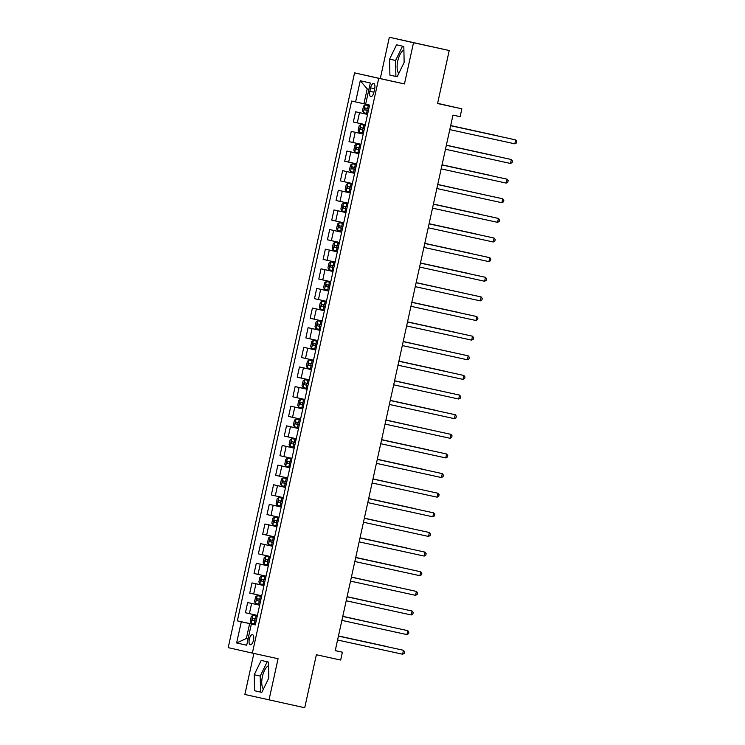 <?xml version="1.0" encoding="UTF-8"?>
<svg xmlns="http://www.w3.org/2000/svg" width="745" height="745" viewBox="0 0 745 745"><rect width="100%" height="100%" fill="white"/><g stroke="black" fill="none" stroke-linecap="round" stroke-linejoin="round"><path stroke-width="1.12" d="M268.545 665.685A12.544 5.224 -77.7 0 0 262.417 676.562A12.544 5.224 -77.7 0 0 263.423 689.069M253.496 640.179A5.15 2.142 -77.7 0 0 252.508 634.675A5.15 2.142 -77.7 0 0 249.314 639.229A5.15 2.142 -77.7 0 0 250.311 644.732A5.15 2.142 -77.7 0 0 253.496 640.179M398.78 73.457A12.544 5.224 102.3 0 1 397.765 60.95A12.544 5.224 102.3 0 1 403.902 50.073M253.877 653.439L244.854 694.48L304.724 707.75L316.374 654.743L340.651 660.051L342.383 652.201L335.25 650.59M354.583 72.861L228.212 647.638L252.369 653.104L378.739 78.327L354.583 72.861L404.451 83.943L413.512 42.726L389.356 37.25L380.295 78.476M389.356 37.25L449.216 50.52L437.566 103.527L461.853 108.826L437.604 103.341M413.512 42.726L449.216 50.52M461.853 108.826L460.121 116.686L452.979 115.121L335.241 650.636L342.383 652.201M370.61 87.863L369.855 91.318A4.982 2.077 -77.7 0 0 370.814 96.645A4.982 2.077 -77.7 0 0 373.897 92.231L374.661 88.776A4.982 2.077 -77.7 0 0 373.701 83.449A4.982 2.077 -77.7 0 0 370.61 87.863L374.67 88.748M368.933 89.251L367.201 88.86L363.914 103.778L351.64 101.041L237.357 620.855L255.339 624.785M355.589 101.935L360.254 80.739L370.312 83.012L365.646 104.216L369.594 105.11L255.312 624.925L251.354 624.031L246.697 645.226L236.64 642.954L241.306 621.749L237.357 620.855M404.451 83.943L378.739 78.327M269.01 699.946L278.071 658.729L252.369 653.104M251.354 624.031L255.321 624.869M248.094 638.893L246.353 638.512L248.085 638.903M365.655 104.16L363.914 103.778M255.33 624.832L249.631 623.593L246.353 638.512L236.64 642.954M367.546 114.441L355.57 111.778L367.555 114.395M257.397 615.417L245.422 612.744L247.666 602.537L259.651 605.154M261.719 595.786L249.743 593.113L251.987 582.907L263.972 585.523M266.03 576.155L254.054 573.482L256.299 563.276L268.284 565.893M270.342 556.524L258.375 553.852L260.62 543.645L272.605 546.262M274.663 536.894L262.687 534.221L264.931 524.014L276.917 526.631M278.975 517.263L267.008 514.59L269.252 504.384L281.238 507M283.296 497.632L271.32 494.959L273.564 484.753L285.549 487.37M287.607 478.001L275.641 475.329L277.885 465.122L289.87 467.739M291.928 458.371L279.952 455.698L282.197 445.491L294.182 448.108M296.24 438.74L284.273 436.067L286.518 425.861L298.494 428.477M300.561 419.109L288.585 416.436L290.829 406.23L302.815 408.847M304.873 399.478L292.906 396.806L295.15 386.599L307.126 389.216M309.194 379.848L297.218 377.175L299.462 366.968L311.447 369.585M313.505 360.217L301.529 357.544L303.774 347.338L315.759 349.954M317.826 340.586L305.85 337.923L308.095 327.707L320.08 330.333M322.138 320.955L310.162 318.292L312.406 308.076L324.392 310.702M326.459 301.325L314.483 298.661L316.727 288.445L328.713 291.072M330.771 281.694L318.795 279.03L321.039 268.815L333.024 271.441M335.082 262.063L323.116 259.4L325.36 249.184L337.345 251.81M339.403 242.432L327.428 239.769L329.672 229.562L341.657 232.179M343.715 222.802L331.749 220.138L333.993 209.932L345.978 212.549M348.036 203.171L336.06 200.507L338.304 190.301L350.29 192.918M352.348 183.54L340.381 180.877L342.626 170.67L354.611 173.287M356.669 163.909L344.693 161.246L346.937 151.039L358.922 153.656M360.98 144.279L349.014 141.615L351.258 131.409L363.234 134.025M365.301 124.648L353.326 121.984L355.57 111.778M363.225 134.072L351.258 131.409M358.913 153.703L346.937 151.039M354.592 173.334L342.626 170.67M350.28 192.964L338.304 190.301M345.959 212.595L333.993 209.932M341.648 232.226L329.672 229.562M337.327 251.857L325.36 249.184M333.015 271.487L321.039 268.815M328.703 291.118L316.727 288.445M324.382 310.749L312.406 308.076M320.071 330.38L308.095 327.707M315.75 350.01L303.774 347.338M311.438 369.641L299.462 366.968M307.117 389.272L295.15 386.599M302.805 408.903L290.829 406.23M298.484 428.533L286.518 425.861M294.173 448.164L282.197 445.491M289.852 467.795L277.885 465.122M285.54 487.426L273.564 484.753M281.219 507.056L269.252 504.384M276.907 526.687L264.931 524.014M272.586 546.318L260.62 543.645M268.274 565.949L256.299 563.276M263.963 585.57L251.987 582.907M259.642 605.201L247.666 602.537M241.306 621.749L249.631 623.593M367.201 88.86L360.254 80.739M389.588 59.144L389.896 75.124L397.169 76.772L404.135 62.44L403.827 46.46L396.554 44.812L389.588 59.144L395.586 60.457L395.893 76.437L397.187 76.726M261.812 692.384L268.787 678.052L268.479 662.072L261.206 660.424L254.231 674.756L254.539 690.736L261.812 692.384M402.533 46.171L395.586 60.457M395.893 76.437L389.896 75.124M267.185 661.784L260.238 676.069L260.536 692.049L261.84 692.338M260.536 692.049L254.539 690.736M260.238 676.069L254.231 674.756M450.66 125.7L515.68 139.902L514.814 143.832L449.794 129.621M450.66 125.682L515.68 139.902L516.788 141.373L516.443 142.947L514.814 143.832M365.152 104.84L369.446 105.79L365.152 104.84L363.504 106.116L362.47 110.828L363.43 112.691L367.723 113.64M497.725 135.841L450.688 125.56L497.725 135.841M368.794 108.779L365.162 107.969L364.752 109.86L368.375 110.66M368.375 110.651L366.801 110.307L367.22 108.425M510.502 163.462L512.132 162.578L512.476 161.004L511.368 159.532L446.339 145.312L511.368 159.532L510.502 163.462L445.473 149.251M442.027 164.962L507.047 179.163L506.181 183.093L441.161 168.882M442.027 164.943L507.047 179.163L508.155 180.635L507.811 182.208L506.181 183.093M501.869 202.724L503.499 201.839L503.844 200.265L502.735 198.794L501.096 198.421L437.706 184.574L502.735 198.794L501.869 202.724L436.84 188.513M360.841 124.471L365.134 125.421L360.794 124.499L359.183 125.747L358.149 130.459L359.109 132.321L363.402 133.271M493.414 155.472L446.367 145.191L493.414 155.472M364.473 128.41L360.841 127.6L360.431 129.49L364.063 130.291L362.489 129.937L362.899 128.056M356.52 144.102L360.813 145.052L356.52 144.102L354.871 145.377L353.838 150.09L354.797 151.952L359.09 152.902M489.093 175.103L442.055 164.822L489.093 175.103M360.161 148.041L356.529 147.231L356.119 149.121L359.742 149.922L358.168 149.568L358.587 147.687M352.208 163.732L356.501 164.682L352.162 163.76L350.55 165.008L349.517 169.72L350.476 171.583L354.769 172.533M486.383 195.209L437.734 184.453M355.84 167.672L352.217 166.861L351.798 168.752L355.43 169.553L353.856 169.199L354.266 167.318M486.522 195.237L437.734 184.462M497.558 222.355L499.178 221.47L499.522 219.896L498.414 218.425L496.785 218.052L433.394 204.204L498.414 218.425L497.558 222.355L432.528 208.144M347.887 183.363L352.18 184.313L347.887 183.363L346.239 184.639L345.205 189.351L346.164 191.214L350.457 192.163M480.46 214.355L433.422 204.083L480.46 214.355M351.528 187.293L347.896 186.492L347.487 188.383L351.109 189.183L349.545 188.83L349.954 186.948M429.073 223.854L494.103 238.055L493.237 241.985L428.217 227.774M429.073 223.835L494.103 238.055L495.211 239.527L494.866 241.101L493.237 241.985M488.925 261.616L490.545 260.731L490.89 259.158L489.782 257.686L488.152 257.314L424.762 243.466L489.782 257.686L488.925 261.616L423.896 247.405M420.441 263.115L485.47 277.317L484.604 281.247L419.584 267.036M420.45 263.097L485.47 277.317L486.578 278.788L486.234 280.362L484.604 281.247M480.292 300.878L481.913 299.993L482.257 298.419L481.149 296.948L479.519 296.575L416.129 282.728L481.149 296.948L480.292 300.878L415.263 286.667M475.971 320.508L477.601 319.624L477.945 318.05L476.837 316.578L475.208 316.206L411.817 302.358L476.837 316.578L475.971 320.508L410.951 306.297M343.575 202.994L347.868 203.944L343.529 203.022L341.918 204.27L340.884 208.982L341.843 210.844L346.136 211.794M476.148 233.986L429.101 223.714L476.148 233.986M347.207 206.924L343.585 206.123L343.166 208.013L346.798 208.814M346.798 208.805L345.224 208.46L345.643 206.579M343.547 223.565L339.254 222.625L337.606 223.9L336.572 228.613L337.532 230.475L341.825 231.425M339.254 222.625L343.547 223.575M471.836 253.617L424.79 243.345L471.836 253.617M342.896 226.555L339.264 225.754L338.854 227.644L342.476 228.445L340.912 228.091L341.322 226.21M334.943 242.255L339.236 243.205L334.896 242.283L333.294 243.531L332.251 248.243L333.22 250.106L337.504 251.056M467.515 273.247L420.478 262.976L467.515 273.247M338.575 246.185L334.952 245.384L334.533 247.275L338.165 248.076L336.591 247.722L337.01 245.831M330.622 261.886L334.915 262.836L330.622 261.886L328.973 263.162L327.94 267.874L328.899 269.737L333.192 270.686M464.805 293.362L416.157 282.606M334.263 265.816L330.631 265.015L330.221 266.906L333.844 267.706L332.279 267.353L332.689 265.462M464.936 293.39L416.157 282.616M326.31 281.517L330.603 282.467L326.263 281.545L324.662 282.793L323.619 287.505L324.587 289.367L328.871 290.317M458.883 312.509L411.845 302.237L458.883 312.509M329.942 285.447L326.319 284.646L325.9 286.536L329.532 287.337L327.958 286.983L328.377 285.093M471.66 340.139L473.28 339.254L473.624 337.681L472.516 336.209L470.887 335.837L407.496 321.989L472.516 336.209L471.66 340.139L406.63 325.928M321.989 301.148L326.282 302.097L321.989 301.148L320.341 302.423L319.307 307.136L320.266 308.998L324.559 309.948M454.571 332.14L407.524 321.868L454.571 332.14M325.63 305.078L322.008 304.277L321.589 306.167L325.211 306.968M325.22 306.959L323.647 306.614L324.056 304.724M467.339 359.77L468.968 358.885L469.313 357.311L468.205 355.84L466.575 355.467L403.185 341.62L468.205 355.84L467.339 359.77L402.319 345.559M321.97 321.719L317.677 320.778L316.029 322.054L314.986 326.757L315.954 328.629L320.238 329.579M317.677 320.778L321.97 321.728M451.861 352.255L403.213 341.499M321.309 324.708L317.687 323.907L317.277 325.798L320.899 326.599L319.326 326.245L319.745 324.354M451.992 352.283L403.203 341.508M398.864 361.26L463.884 375.471L463.027 379.391L397.998 365.19M398.864 361.251L463.884 375.471L464.992 376.942L464.647 378.516L463.027 379.391M313.366 340.409L317.649 341.359L313.319 340.437L311.708 341.685L310.674 346.388L311.633 348.26L315.927 349.209M445.938 371.401L398.892 361.129L445.938 371.401M316.998 344.339L313.366 343.538L312.956 345.419L316.578 346.229L315.014 345.876L315.424 343.985M394.543 380.891L459.572 395.101L458.706 399.022L393.686 384.82M394.552 380.881L459.572 395.101L460.68 396.573L460.336 398.147L458.706 399.022M309.045 360.04L313.338 360.99L309.045 360.04L307.396 361.306L306.363 366.019L307.322 367.89L311.615 368.84M443.228 391.516L394.58 380.76M312.676 363.97L309.054 363.169L308.644 365.05L312.267 365.86L310.693 365.506L311.112 363.616M443.359 391.544L394.571 380.769M454.394 418.653L456.014 417.777L456.368 416.204L455.26 414.732L390.231 400.512L455.26 414.732L454.394 418.653L389.365 404.451M304.733 379.671L309.017 380.621L304.686 379.699L303.075 380.937L302.042 385.649L303.001 387.521L307.294 388.471M437.306 410.663L390.259 400.391L437.306 410.663M308.365 383.601L304.733 382.8L304.323 384.681L307.955 385.491L306.381 385.137L306.791 383.247M450.073 438.284L451.703 437.408L452.047 435.834L450.939 434.363L385.919 420.143L450.939 434.363L450.073 438.284L385.053 424.082M300.412 399.301L304.705 400.251L300.412 399.301L298.764 400.568L297.73 405.28L298.689 407.152L302.982 408.102M434.596 430.778L385.947 420.012M304.053 403.231L300.421 402.43L300.012 404.312L303.634 405.112L302.06 404.768L302.479 402.877M434.726 430.806L385.938 420.031M445.761 457.914L447.391 457.039L447.736 455.465L446.628 453.994L381.598 439.774L446.628 453.994L445.761 457.914L380.732 443.713M377.287 459.414L442.306 473.624L441.44 477.545L376.421 463.343M377.287 459.404L442.306 473.624L443.415 475.096L443.07 476.66L441.44 477.545M437.129 497.176L438.758 496.291L439.103 494.727L437.995 493.255L372.966 479.035L437.995 493.255L437.129 497.176L372.1 482.974M432.817 516.807L434.437 515.922L434.782 514.357L433.674 512.886L368.654 498.666L433.674 512.886L432.817 516.807L367.788 502.605M428.496 536.437L430.126 535.553L430.47 533.988L429.362 532.517L364.333 518.296L429.362 532.517L428.496 536.437L363.476 522.236M424.184 556.068L425.805 555.183L426.149 553.619L425.041 552.147L360.021 537.927L425.041 552.147L424.184 556.068L359.155 541.866M355.7 557.567L420.729 571.778L419.863 575.699L354.844 561.497M355.71 557.558L420.729 571.778L421.838 573.25L421.493 574.814L419.863 575.699M415.552 595.329L417.172 594.445L417.517 592.88L416.408 591.409L351.389 577.189L416.408 591.409L415.552 595.329L350.522 581.128M411.231 614.96L412.86 614.076L413.205 612.511L412.097 611.03L347.077 596.82L412.097 611.03L411.231 614.96L346.211 600.759M406.919 634.591L408.539 633.706L408.884 632.142L407.776 630.661L342.756 616.45L407.776 630.661L406.919 634.591L341.89 620.389M338.435 636.09L403.464 650.292L402.598 654.222L337.578 640.02M338.444 636.081L403.464 650.292L404.572 651.773L404.228 653.337L402.598 654.222M300.393 419.873L296.1 418.932L294.443 420.199L293.409 424.911L294.368 426.783L298.661 427.732M296.1 418.932L300.393 419.882M428.673 449.924L381.626 439.643L428.673 449.924M299.732 422.862L296.1 422.061L295.69 423.942L299.322 424.743L297.749 424.399L298.158 422.508M290.029 446.367L291.742 438.591L296.072 439.513L291.779 438.563L290.131 439.829L289.097 444.542L290.029 446.367L294.349 447.363M424.352 469.555L377.315 459.274L424.352 469.555M295.42 442.493L291.789 441.692L291.379 443.573L295.001 444.374L293.428 444.029L293.847 442.139M287.468 458.184L291.761 459.144L287.468 458.184L285.81 459.46L284.776 464.172L285.735 466.044L290.029 466.994M421.642 489.67L372.994 478.905M291.099 462.124L287.477 461.323L287.058 463.204L290.69 464.005L289.116 463.651L289.526 461.77M421.782 489.698L372.994 478.923M283.147 477.815L287.44 478.774L283.147 477.815L281.498 479.091L280.465 483.803L281.424 485.675L285.717 486.625M415.719 508.816L368.682 498.535L415.719 508.816M286.788 481.754L283.156 480.953L282.746 482.835L286.369 483.635L284.804 483.282L285.214 481.4M278.835 497.446L283.128 498.405L278.835 497.446L277.177 498.722L276.144 503.434L277.103 505.306L281.396 506.255M413.019 528.931L364.361 518.166M282.467 501.385L278.844 500.584L278.425 502.465L282.057 503.266L280.483 502.912L280.902 501.031M413.149 528.959L364.361 518.185M278.807 518.026L274.514 517.077L272.866 518.352L271.832 523.064L272.791 524.936L277.084 525.886M274.514 517.077L278.807 518.036M407.096 548.078L360.049 537.797L407.096 548.078M278.155 521.016L274.523 520.215L274.113 522.096L277.736 522.897L276.171 522.543L276.581 520.662M270.202 536.707L274.495 537.657L270.202 536.707L268.554 537.983L267.511 542.695L268.479 544.567L272.763 545.517M402.775 567.709L355.738 557.428L402.775 567.709M273.834 540.646L270.212 539.846L269.792 541.727L273.424 542.528L271.851 542.174L272.27 540.293M265.881 556.338L270.174 557.288L265.881 556.338L264.233 557.614L263.199 562.326L264.158 564.189L268.451 565.148M400.065 587.824L351.417 577.058M269.522 560.277L265.89 559.476L265.481 561.357L269.103 562.158L267.539 561.804L267.949 559.923M400.195 587.852L351.417 577.077M261.57 575.969L265.863 576.919L261.57 575.969L259.921 577.245L258.878 581.957L259.847 583.819L264.13 584.778M395.753 607.454L347.105 596.689M265.201 579.908L261.579 579.107L261.16 580.988L264.792 581.789L263.218 581.435L263.637 579.554M395.884 607.482L347.096 596.708M257.249 595.6L261.542 596.549L257.249 595.6L255.6 596.875L254.567 601.587L255.526 603.45L259.819 604.409M391.432 627.085L342.784 616.32M260.89 599.539L257.258 598.738L256.848 600.619L260.471 601.42L258.906 601.066L259.316 599.185M391.563 627.113L342.784 616.339M252.937 615.23L257.23 616.18L252.937 615.23L251.288 616.506L250.246 621.218L251.214 623.081L255.498 624.04M385.51 646.232L338.472 635.951L385.51 646.232M256.569 619.169L252.946 618.369L252.536 620.25L256.159 621.051L254.585 620.697L255.004 618.816M357.274 122.878L359.518 112.672M352.962 142.509L355.207 132.303M348.641 162.14L350.886 151.933M344.33 181.771L346.574 171.564M340.009 201.401L342.253 191.195M335.697 221.032L337.941 210.826M331.376 240.663L333.62 230.456M327.064 260.294L329.309 250.087M322.743 279.924L324.988 269.718M318.432 299.555L320.676 289.339M314.12 319.186L316.364 308.97M309.799 338.817L312.043 328.601M305.487 358.447L307.732 348.232M301.166 378.078L303.411 367.862M296.855 397.7L299.099 387.493M292.534 417.33L294.778 407.124M288.222 436.961L290.466 426.755M283.901 456.592L286.145 446.385M279.589 476.223L281.834 466.016M275.268 495.853L277.512 485.647M270.957 515.484L273.201 505.278M266.635 535.115L268.88 524.908M262.324 554.746L264.568 544.539M258.003 574.376L260.247 564.17M253.691 594.007L255.935 583.801M249.379 613.638L251.624 603.431M373.906 92.203L369.855 91.318M365.115 104.868L363.402 112.644M367.201 110.4L366.549 113.389M368.272 105.539L367.62 108.519M366.801 110.307L364.752 109.86M360.794 124.499L359.09 132.275M362.889 130.03L362.238 133.02M363.96 125.16L363.299 128.149M362.489 129.937L360.431 129.49M356.483 144.13L354.769 151.906M358.578 149.661L357.917 152.65M359.639 144.791L358.988 147.78M358.168 149.568L356.119 149.121M352.162 163.76L350.457 171.536M354.257 169.292L353.605 172.281M355.328 164.422L354.676 167.411M353.856 169.199L351.798 168.752M347.85 183.391L346.136 191.167M349.945 188.923L349.284 191.912M351.016 184.052L350.355 187.042M349.545 188.83L347.487 188.383M343.529 203.022L341.825 210.798M345.624 208.553L344.972 211.543M346.695 203.683L346.043 206.672M345.224 208.46L343.166 208.013M339.217 222.653L337.504 230.429M341.312 228.184L340.651 231.174M342.383 223.314L341.722 226.303M340.912 228.091L338.854 227.644M334.896 242.283L333.192 250.059M336.991 247.815L336.34 250.795M338.062 242.945L337.411 245.934M336.591 247.722L334.533 247.275M330.584 261.914L328.871 269.69M332.68 267.446L332.019 270.426M333.751 262.575L333.089 265.565M332.279 267.353L330.221 266.906M326.263 281.545L324.559 289.321M328.359 287.076L327.707 290.056M329.43 282.206L328.778 285.195M327.958 286.983L325.9 286.536M321.952 301.176L320.238 308.952M324.047 306.707L323.386 309.687M325.118 301.837L324.457 304.826M323.647 306.614L321.589 306.167M317.64 320.806L315.927 328.582M319.726 326.338L319.074 329.318M320.797 321.467L320.145 324.457M319.326 326.245L317.277 325.798M313.319 340.437L311.615 348.213M315.414 345.969L314.753 348.949M316.485 341.098L315.824 344.088M315.014 345.876L312.956 345.419M309.007 360.068L307.294 367.844M311.093 365.599L310.442 368.579M312.164 360.729L311.512 363.718M310.693 365.506L308.644 365.05M304.686 379.699L302.982 387.474M306.782 385.23L306.121 388.21M307.853 380.36L307.191 383.34M306.381 385.137L304.323 384.681M300.375 399.329L298.661 407.105M302.461 404.861L301.809 407.841M303.532 399.99L302.88 402.971M302.06 404.768L300.012 404.312M296.054 418.96L294.349 426.736M298.149 424.492L297.497 427.472M299.22 419.621L298.559 422.601M297.749 424.399L295.69 423.942M293.837 444.122L293.176 447.102M294.899 439.252L294.247 442.232M293.428 444.029L291.379 443.573M287.421 458.222L285.717 465.998M289.516 463.753L288.864 466.733M290.587 458.883L289.935 461.863M289.116 463.651L287.058 463.204M283.109 477.852L281.396 485.628M285.205 483.384L284.543 486.364M286.276 478.514L285.614 481.493M284.804 483.282L282.746 482.835M278.788 497.483L277.084 505.259M280.884 503.015L280.232 505.995M281.955 498.144L281.303 501.124M280.483 502.912L278.425 502.465M274.477 517.114L272.763 524.89M276.572 522.645L275.911 525.625M277.643 517.775L276.982 520.755M276.171 522.543L274.113 522.096M270.156 536.745L268.451 544.511M272.251 542.276L271.599 545.256M273.322 537.406L272.67 540.386M271.851 542.174L269.792 541.727M265.844 556.375L264.13 564.142M267.939 561.907L267.278 564.887M269.01 557.036L268.349 560.017M267.539 561.804L265.481 561.357M261.523 576.006L259.819 583.773M263.618 581.538L262.966 584.518M264.689 576.667L264.037 579.647M263.218 581.435L261.16 580.988M257.211 595.637L255.498 603.403M259.307 601.159L258.645 604.148M260.378 596.298L259.716 599.278M258.906 601.066L256.848 600.619M252.9 615.268L251.186 623.034M254.986 620.79L254.334 623.779M256.056 615.929L255.405 618.909M254.585 620.697L252.536 620.25"/></g></svg>
